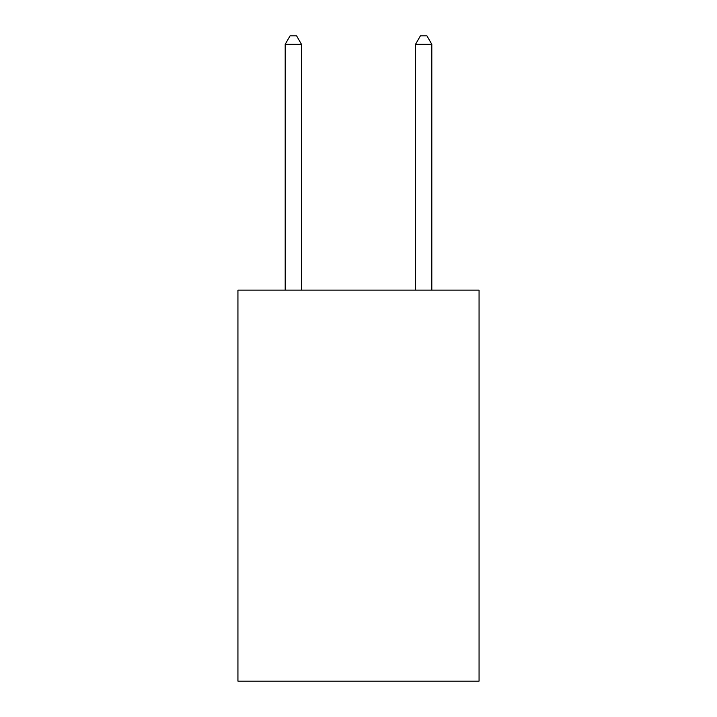 <?xml version="1.0" encoding="UTF-8"?>
<svg xmlns="http://www.w3.org/2000/svg" width="717" height="717" viewBox="0 0 717 717"><rect width="100%" height="100%" fill="white"/><g stroke="black" fill="none" stroke-linecap="round" stroke-linejoin="round"><path stroke-width="1.08" d="M479.064 290.134L479.064 681.15L237.936 681.15L237.936 290.134L479.064 290.134M301.481 290.134L301.481 44.32L285.187 44.32L285.187 290.134M285.187 44.32L290.071 35.85L296.587 35.85L301.481 44.32M431.813 290.134L431.813 44.32L415.519 44.32L415.519 290.134M415.519 44.32L420.413 35.85L426.929 35.85L431.813 44.32"/></g></svg>

